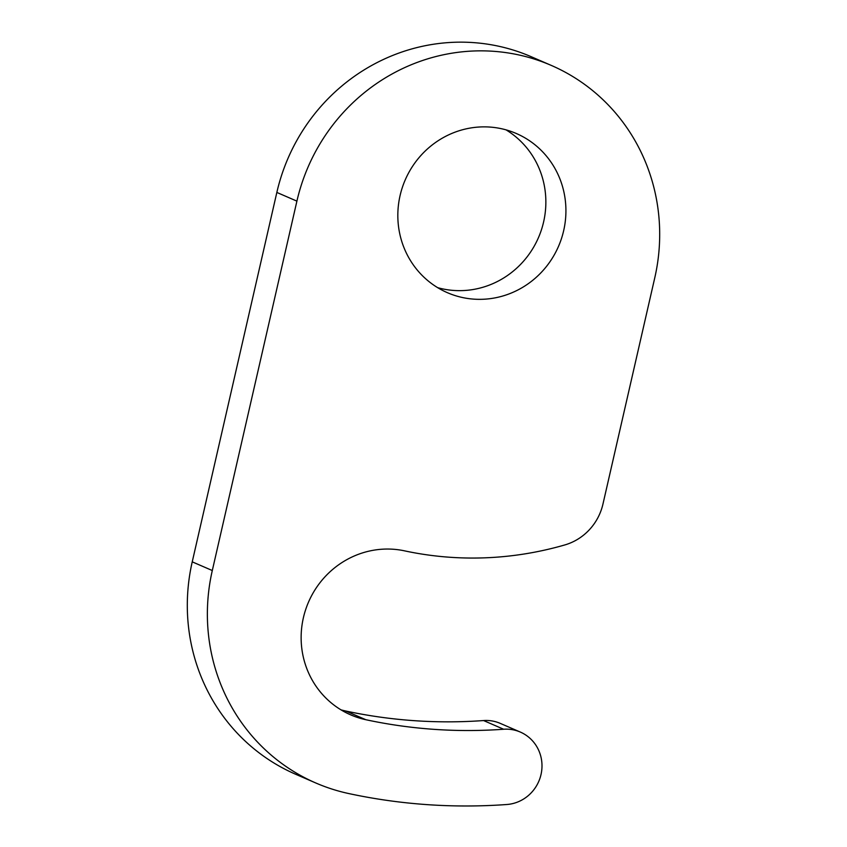 <?xml version="1.0" encoding="UTF-8"?>
<svg xmlns="http://www.w3.org/2000/svg" width="847" height="847" viewBox="0 0 847 847"><rect width="100%" height="100%" fill="white"/><g stroke="black" fill="none" stroke-linecap="round" stroke-linejoin="round"><path stroke-width="1.27" d="M551.206 65.378L531.143 56.685A189.728 182.74 113.4 0 0 276.842 192.438L192.237 561.847A189.728 182.74 113.4 0 0 295.794 774.327L315.857 783.009A189.728 182.74 113.4 0 0 348.932 793.597A596.299 574.33 113.4 0 0 506.802 804.512A37.946 36.548 113.4 0 0 541.339 772.972A37.946 36.548 113.4 0 0 520.291 732.052A37.946 36.548 113.4 0 0 503.637 729.246A520.407 501.233 113.4 0 1 365.851 719.717A86.733 83.535 113.4 0 1 350.732 714.879A86.733 83.535 113.4 0 1 305.598 609.798A86.733 83.535 113.4 0 1 404.527 550.846A346.931 334.152 113.4 0 0 564.79 544.949A54.208 52.207 113.4 0 0 602.958 504.06L654.763 277.848A189.728 182.74 113.4 0 0 551.206 65.378A189.728 182.74 113.4 0 0 296.905 201.131L212.301 570.529A189.728 182.74 113.4 0 0 315.857 783.009M520.291 732.052L500.228 723.37A37.946 36.548 113.4 0 0 483.563 720.553L503.637 729.246M340.992 709.85A86.733 83.535 113.4 0 0 345.777 711.025A520.407 501.233 113.4 0 0 483.563 720.553M437.687 287.673A86.733 83.535 113.4 0 0 442.473 288.848A86.733 83.535 113.4 0 0 539.454 235.244A86.733 83.535 113.4 0 0 506.008 129.845M462.536 297.541A86.733 83.535 113.4 0 0 561.466 238.579A86.733 83.535 113.4 0 0 516.331 133.508A86.733 83.535 113.4 0 0 501.223 128.67A86.733 83.535 113.4 0 0 402.293 187.621A86.733 83.535 113.4 0 0 447.428 292.702A86.733 83.535 113.4 0 0 462.536 297.541M276.842 192.438L296.905 201.131M192.237 561.847L212.301 570.529M345.777 711.025L365.851 719.717"/></g></svg>
